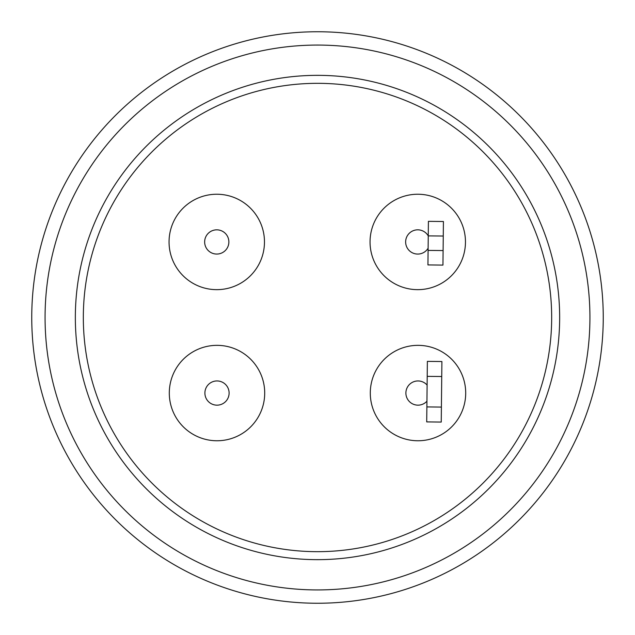 <?xml version="1.0" encoding="UTF-8"?>
<svg xmlns="http://www.w3.org/2000/svg" width="635" height="635" viewBox="0 0 635 635"><rect width="100%" height="100%" fill="white"/><g stroke="black" fill="none" stroke-linecap="round" stroke-linejoin="round"><path stroke-width="0.95" d="M603.25 317.5A285.75 285.75 0 0 1 317.5 603.25A285.75 285.75 0 0 1 31.75 317.5A285.75 285.75 0 0 1 317.5 31.75A285.75 285.75 0 0 1 603.25 317.5M589.931 317.5A272.431 272.431 0 0 1 317.5 589.931A272.431 272.431 0 0 1 45.069 317.5A272.431 272.431 0 0 1 317.5 45.069A272.431 272.431 0 0 1 589.931 317.5M317.5 75.343A242.157 242.157 0 0 1 559.657 317.5A242.157 242.157 0 0 1 317.5 559.657A242.157 242.157 0 0 1 75.343 317.5A242.157 242.157 0 0 1 317.5 75.343M551.672 317.5A234.172 234.172 0 0 1 317.5 551.672A234.172 234.172 0 0 1 83.328 317.5A234.172 234.172 0 0 1 317.5 83.328A234.172 234.172 0 0 1 551.672 317.5M264.708 393.057A47.704 47.704 0 0 1 217.003 440.761A47.704 47.704 0 0 1 169.299 393.057A47.704 47.704 0 0 1 217.003 345.345A47.704 47.704 0 0 1 264.708 393.057M465.463 241.943A47.704 47.704 0 0 1 417.759 289.655A47.704 47.704 0 0 1 370.046 241.943A47.704 47.704 0 0 1 417.759 194.239A47.704 47.704 0 0 1 465.463 241.943M465.701 393.057A47.704 47.704 0 0 1 417.997 440.761A47.704 47.704 0 0 1 370.292 393.057A47.704 47.704 0 0 1 417.997 345.345A47.704 47.704 0 0 1 465.701 393.057M264.47 241.943A47.704 47.704 0 0 1 216.757 289.655A47.704 47.704 0 0 1 169.053 241.943A47.704 47.704 0 0 1 216.757 194.239A47.704 47.704 0 0 1 264.47 241.943M229.108 393.057A12.105 12.105 0 0 1 217.003 405.162A12.105 12.105 0 0 1 204.899 393.057A12.105 12.105 0 0 1 217.003 380.944A12.105 12.105 0 0 1 229.108 393.057M428.117 248.214A12.105 12.105 0 0 1 405.646 241.943A12.105 12.105 0 0 1 428.252 235.91M426.934 401.217A12.105 12.105 0 0 1 405.892 393.057A12.105 12.105 0 0 1 427.109 385.088M228.87 241.943A12.105 12.105 0 0 1 216.757 254.056A12.105 12.105 0 0 1 204.653 241.943A12.105 12.105 0 0 1 216.757 229.838A12.105 12.105 0 0 1 228.87 241.943M426.879 406.924L426.712 421.91L441.238 422.069L441.404 407.083L426.879 406.924L427.204 376.357L441.738 376.515L441.404 407.083M441.738 376.515L441.897 361.529L427.371 361.371L427.204 376.357M428.093 250.404L427.934 264.93L442.944 265.097L443.103 250.563L428.093 250.404L428.252 235.879L443.262 236.037L443.42 221.512L428.411 221.345L428.252 235.879M426.712 421.91L441.238 422.069M443.103 250.563L443.262 236.037"/></g></svg>
